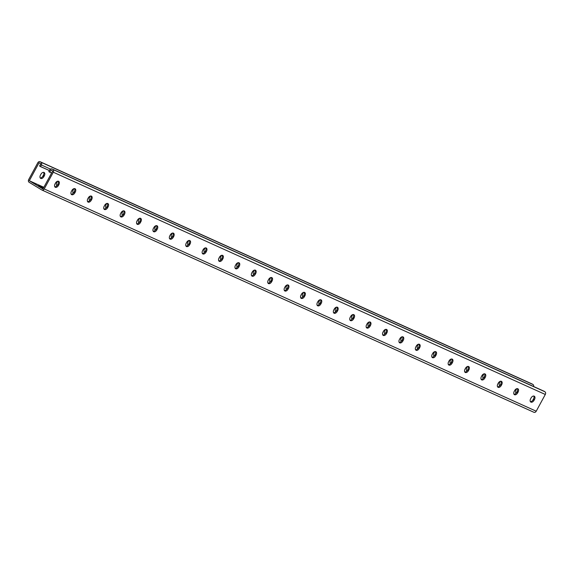 <?xml version="1.0" encoding="UTF-8"?>
<svg xmlns="http://www.w3.org/2000/svg" width="574" height="574" viewBox="0 0 574 574"><rect width="100%" height="100%" fill="white"/><g stroke="black" fill="none" stroke-linecap="round" stroke-linejoin="round"><path stroke-width="0.86" d="M40.668 166.582L41.321 166.969L40.496 166.603L41.378 164.975A2.138 1.657 114.3 0 0 40.976 162.241L40.223 161.782A2.138 1.657 114.3 0 0 40.087 161.71A2.138 1.657 114.3 0 0 37.784 162.794L28.7 179.533A2.138 1.657 114.3 0 0 29.102 182.267L41.773 189.958A2.138 1.657 -65.7 0 0 41.916 190.037A2.138 1.657 -65.7 0 0 44.212 188.946L53.296 172.214A2.138 1.657 -65.7 0 0 52.894 169.481L52.141 169.021A2.138 1.657 -65.7 0 0 52.004 168.95A2.138 1.657 -65.7 0 0 49.701 170.033L48.819 171.655L49.766 172.229L50.986 169.983L52.693 171.016L42.928 188.997L29.31 180.731L43.846 187.296M49.766 172.229L51.646 172.939M43.545 187.856L38.322 185.574L43.229 188.437M42.06 190.087L533.777 412.218A2.138 1.657 -65.7 0 0 533.913 412.29A2.138 1.657 -65.7 0 0 536.216 411.206L545.3 394.467A2.138 1.657 -65.7 0 0 544.898 391.733L544.145 391.274A2.138 1.657 -65.7 0 0 544.001 391.203A2.138 1.657 -65.7 0 0 543.858 391.145M304.17 292.31A2.963 1.866 -58.7 0 1 303.933 295.208L303.495 296.012A2.963 1.866 -58.7 0 1 300.798 297.942M320.565 299.721A2.963 1.866 -58.7 0 1 320.335 302.62L319.897 303.416A2.963 1.866 -58.7 0 1 317.2 305.354M336.967 307.126A2.963 1.866 -58.7 0 1 336.73 310.025L336.299 310.828A2.963 1.866 -58.7 0 1 333.602 312.758M353.369 314.538A2.963 1.866 -58.7 0 1 353.132 317.436L352.701 318.233A2.963 1.866 -58.7 0 1 349.997 320.17M369.771 321.942A2.963 1.866 -58.7 0 1 369.534 324.841L369.096 325.645A2.963 1.866 -58.7 0 1 366.399 327.575M386.166 329.354A2.963 1.866 -58.7 0 1 385.936 332.253L385.498 333.049A2.963 1.866 -58.7 0 1 382.801 334.986M402.568 336.759A2.963 1.866 -58.7 0 1 402.331 339.657L401.9 340.461A2.963 1.866 -58.7 0 1 399.195 342.391M418.97 344.17A2.963 1.866 -58.7 0 1 418.733 347.069L418.303 347.866A2.963 1.866 -58.7 0 1 415.598 349.803M435.365 351.575A2.963 1.866 -58.7 0 1 435.135 354.481L434.697 355.277A2.963 1.866 -58.7 0 1 432 357.207M451.767 358.987A2.963 1.866 -58.7 0 1 451.53 361.885L451.099 362.682A2.963 1.866 -58.7 0 1 448.402 364.619M468.169 366.391A2.963 1.866 -58.7 0 1 467.932 369.297L467.501 370.094A2.963 1.866 -58.7 0 1 464.796 372.031M484.571 373.803A2.963 1.866 -58.7 0 1 484.334 376.702L483.896 377.505A2.963 1.866 -58.7 0 1 481.199 379.436M500.966 381.208A2.963 1.866 -58.7 0 1 500.736 384.114L500.298 384.91A2.963 1.866 -58.7 0 1 497.601 386.847M517.368 388.62A2.963 1.866 -58.7 0 1 517.131 391.518L516.7 392.322A2.963 1.866 -58.7 0 1 514.003 394.252M533.77 396.031A2.963 1.866 -58.7 0 1 533.533 398.93L533.102 399.726A2.963 1.866 -58.7 0 1 530.398 401.664M284.395 290.537A2.963 1.866 121.3 0 0 287.1 288.6L287.531 287.804A2.963 1.866 121.3 0 0 287.768 284.898M268.001 283.126A2.963 1.866 121.3 0 0 270.698 281.195L271.129 280.392A2.963 1.866 121.3 0 0 271.366 277.493M251.599 275.714A2.963 1.866 121.3 0 0 254.296 273.784L254.734 272.987A2.963 1.866 121.3 0 0 254.964 270.081M235.197 268.309A2.963 1.866 121.3 0 0 237.901 266.372L238.332 265.575A2.963 1.866 121.3 0 0 238.569 262.677M218.794 260.897A2.963 1.866 121.3 0 0 221.499 258.967L221.93 258.171A2.963 1.866 121.3 0 0 222.167 255.265M202.4 253.493A2.963 1.866 121.3 0 0 205.097 251.556L205.535 250.759A2.963 1.866 121.3 0 0 205.765 247.86M185.998 246.081A2.963 1.866 121.3 0 0 188.695 244.151L189.133 243.347A2.963 1.866 121.3 0 0 189.37 240.449M169.595 238.676A2.963 1.866 121.3 0 0 172.3 236.739L172.731 235.943A2.963 1.866 121.3 0 0 172.968 233.044M153.201 231.265A2.963 1.866 121.3 0 0 155.898 229.335L156.329 228.531A2.963 1.866 121.3 0 0 156.566 225.632M136.799 223.86A2.963 1.866 121.3 0 0 139.496 221.923L139.934 221.126A2.963 1.866 121.3 0 0 140.164 218.228M120.397 216.448A2.963 1.866 121.3 0 0 123.094 214.518L123.532 213.715A2.963 1.866 121.3 0 0 123.769 210.816M103.994 209.044A2.963 1.866 121.3 0 0 106.699 207.106L107.13 206.31A2.963 1.866 121.3 0 0 107.367 203.404M87.6 201.632A2.963 1.866 121.3 0 0 90.297 199.702L90.735 198.898A2.963 1.866 121.3 0 0 90.965 195.999M71.198 194.227A2.963 1.866 121.3 0 0 73.895 192.29L74.333 191.494A2.963 1.866 121.3 0 0 74.57 188.588M54.795 186.815A2.963 1.866 121.3 0 0 57.5 184.885L57.931 184.082A2.963 1.866 121.3 0 0 58.168 181.183M304.442 296.586L304.88 295.782A2.963 1.866 121.3 0 0 304.708 292.482A2.963 1.866 121.3 0 0 301.465 294.24L301.034 295.043A2.963 1.866 121.3 0 0 301.199 298.344A2.963 1.866 121.3 0 0 304.442 296.586L303.495 296.012M320.844 303.99L321.275 303.194A2.963 1.866 121.3 0 0 321.11 299.893A2.963 1.866 121.3 0 0 317.867 301.651L317.436 302.448A2.963 1.866 121.3 0 0 317.601 305.755A2.963 1.866 121.3 0 0 320.844 303.99L319.897 303.416M337.247 311.402L337.677 310.599A2.963 1.866 121.3 0 0 337.512 307.298A2.963 1.866 121.3 0 0 334.269 309.063L333.831 309.86A2.963 1.866 121.3 0 0 334.003 313.16A2.963 1.866 121.3 0 0 337.247 311.402L336.299 310.828M353.641 318.807L354.079 318.01A2.963 1.866 121.3 0 0 353.907 314.71A2.963 1.866 121.3 0 0 350.664 316.468L350.233 317.271A2.963 1.866 121.3 0 0 350.405 320.572A2.963 1.866 121.3 0 0 353.641 318.807L352.701 318.233M370.043 326.219L370.481 325.415A2.963 1.866 121.3 0 0 370.309 322.114A2.963 1.866 121.3 0 0 367.066 323.88L366.635 324.676A2.963 1.866 121.3 0 0 366.8 327.976A2.963 1.866 121.3 0 0 370.043 326.219L369.096 325.645M386.446 333.623L386.876 332.827A2.963 1.866 121.3 0 0 386.711 329.526A2.963 1.866 121.3 0 0 383.468 331.284L383.03 332.088A2.963 1.866 121.3 0 0 383.202 335.388A2.963 1.866 121.3 0 0 386.446 333.623L385.498 333.049M402.848 341.035L403.278 340.238A2.963 1.866 121.3 0 0 403.113 336.931A2.963 1.866 121.3 0 0 399.87 338.696L399.432 339.492A2.963 1.866 121.3 0 0 399.604 342.793A2.963 1.866 121.3 0 0 402.848 341.035L401.9 340.461M419.242 348.44L419.68 347.643A2.963 1.866 121.3 0 0 419.508 344.343A2.963 1.866 121.3 0 0 416.265 346.1L415.834 346.904A2.963 1.866 121.3 0 0 415.999 350.205A2.963 1.866 121.3 0 0 419.242 348.44L418.303 347.866M435.644 355.851L436.082 355.055A2.963 1.866 121.3 0 0 435.91 351.747A2.963 1.866 121.3 0 0 432.667 353.512L432.236 354.309A2.963 1.866 121.3 0 0 432.401 357.609A2.963 1.866 121.3 0 0 435.644 355.851L434.697 355.277M452.047 363.263L452.477 362.459A2.963 1.866 121.3 0 0 452.312 359.159A2.963 1.866 121.3 0 0 449.069 360.917L448.631 361.72A2.963 1.866 121.3 0 0 448.803 365.021A2.963 1.866 121.3 0 0 452.047 363.263L451.099 362.682M468.441 370.668L468.879 369.871A2.963 1.866 121.3 0 0 468.707 366.571A2.963 1.866 121.3 0 0 465.471 368.329L465.033 369.125A2.963 1.866 121.3 0 0 465.205 372.426A2.963 1.866 121.3 0 0 468.441 370.668L467.501 370.094M484.843 378.079L485.281 377.276A2.963 1.866 121.3 0 0 485.109 373.975A2.963 1.866 121.3 0 0 481.866 375.733L481.435 376.537A2.963 1.866 121.3 0 0 481.6 379.837A2.963 1.866 121.3 0 0 484.843 378.079L483.896 377.505M501.246 385.484L501.676 384.688A2.963 1.866 121.3 0 0 501.511 381.387A2.963 1.866 121.3 0 0 498.268 383.145L497.837 383.941A2.963 1.866 121.3 0 0 498.002 387.249A2.963 1.866 121.3 0 0 501.246 385.484L500.298 384.91M517.648 392.896L518.078 392.092A2.963 1.866 121.3 0 0 517.913 388.792A2.963 1.866 121.3 0 0 514.67 390.557L514.232 391.353A2.963 1.866 121.3 0 0 514.404 394.654A2.963 1.866 121.3 0 0 517.648 392.896L516.7 392.322M534.042 400.3L534.48 399.504A2.963 1.866 121.3 0 0 534.308 396.204A2.963 1.866 121.3 0 0 531.065 397.961L530.634 398.758A2.963 1.866 121.3 0 0 530.799 402.065A2.963 1.866 121.3 0 0 534.042 400.3L533.102 399.726M284.632 287.631L285.07 286.835A2.963 1.866 -58.7 0 1 288.306 285.077A2.963 1.866 -58.7 0 1 288.478 288.378L288.048 289.174A2.963 1.866 -58.7 0 1 284.804 290.939A2.963 1.866 -58.7 0 1 284.632 287.631M268.23 280.227L268.668 279.423A2.963 1.866 -58.7 0 1 271.911 277.665A2.963 1.866 -58.7 0 1 272.076 280.966L271.646 281.769A2.963 1.866 -58.7 0 1 268.402 283.527A2.963 1.866 -58.7 0 1 268.23 280.227M251.835 272.815L252.266 272.019A2.963 1.866 -58.7 0 1 255.509 270.254A2.963 1.866 -58.7 0 1 255.681 273.561L255.243 274.358A2.963 1.866 -58.7 0 1 252 276.116A2.963 1.866 -58.7 0 1 251.835 272.815M235.433 265.41L235.864 264.607A2.963 1.866 -58.7 0 1 239.107 262.849A2.963 1.866 -58.7 0 1 239.279 266.149L238.841 266.946A2.963 1.866 -58.7 0 1 235.598 268.711A2.963 1.866 -58.7 0 1 235.433 265.41M219.031 257.999L219.469 257.202A2.963 1.866 -58.7 0 1 222.712 255.437A2.963 1.866 -58.7 0 1 222.877 258.745L222.447 259.541A2.963 1.866 -58.7 0 1 219.203 261.299A2.963 1.866 -58.7 0 1 219.031 257.999M202.629 250.594L203.067 249.79A2.963 1.866 -58.7 0 1 206.31 248.033A2.963 1.866 -58.7 0 1 206.475 251.333L206.044 252.129A2.963 1.866 -58.7 0 1 202.801 253.895A2.963 1.866 -58.7 0 1 202.629 250.594M186.234 243.182L186.665 242.386A2.963 1.866 -58.7 0 1 189.908 240.621A2.963 1.866 -58.7 0 1 190.08 243.921L189.642 244.725A2.963 1.866 -58.7 0 1 186.399 246.483A2.963 1.866 -58.7 0 1 186.234 243.182M169.832 235.778L170.27 234.974A2.963 1.866 -58.7 0 1 173.506 233.216A2.963 1.866 -58.7 0 1 173.678 236.517L173.24 237.313A2.963 1.866 -58.7 0 1 170.004 239.078A2.963 1.866 -58.7 0 1 169.832 235.778M153.43 228.366L153.868 227.569A2.963 1.866 -58.7 0 1 157.111 225.804A2.963 1.866 -58.7 0 1 157.276 229.105L156.846 229.909A2.963 1.866 -58.7 0 1 153.602 231.666A2.963 1.866 -58.7 0 1 153.43 228.366M137.035 220.954L137.466 220.158A2.963 1.866 -58.7 0 1 140.709 218.4A2.963 1.866 -58.7 0 1 140.874 221.7L140.443 222.497A2.963 1.866 -58.7 0 1 137.2 224.262A2.963 1.866 -58.7 0 1 137.035 220.954M120.633 213.55L121.064 212.753A2.963 1.866 -58.7 0 1 124.307 210.988A2.963 1.866 -58.7 0 1 124.479 214.289L124.041 215.092A2.963 1.866 -58.7 0 1 120.798 216.85A2.963 1.866 -58.7 0 1 120.633 213.55M104.231 206.138L104.669 205.341A2.963 1.866 -58.7 0 1 107.912 203.583A2.963 1.866 -58.7 0 1 108.077 206.884L107.647 207.68A2.963 1.866 -58.7 0 1 104.403 209.445A2.963 1.866 -58.7 0 1 104.231 206.138M87.829 198.733L88.267 197.93A2.963 1.866 -58.7 0 1 91.51 196.172A2.963 1.866 -58.7 0 1 91.675 199.472L91.244 200.276A2.963 1.866 -58.7 0 1 88.001 202.034A2.963 1.866 -58.7 0 1 87.829 198.733M71.434 191.321L71.865 190.525A2.963 1.866 -58.7 0 1 75.108 188.767A2.963 1.866 -58.7 0 1 75.28 192.068L74.842 192.864A2.963 1.866 -58.7 0 1 71.599 194.622A2.963 1.866 -58.7 0 1 71.434 191.321M55.032 183.917L55.463 183.113A2.963 1.866 -58.7 0 1 58.706 181.355A2.963 1.866 -58.7 0 1 58.878 184.656L58.44 185.459A2.963 1.866 -58.7 0 1 55.197 187.217A2.963 1.866 -58.7 0 1 55.032 183.917M29.31 180.731L39.068 162.743L40.776 163.777L39.556 166.03L40.496 166.603M41.321 166.969L49.429 170.535M531.94 383.913A2.138 1.657 114.3 0 1 532.084 383.963A2.138 1.657 114.3 0 1 532.227 384.042L532.981 384.501A2.138 1.657 114.3 0 1 533.648 386.524M286.526 289.425A2.963 1.866 -58.7 0 1 286.469 286.196L286.9 285.4A2.963 1.866 -58.7 0 1 287.172 284.962M302.928 296.837A2.963 1.866 -58.7 0 1 302.871 293.608L303.302 292.805A2.963 1.866 -58.7 0 1 303.574 292.367M319.331 304.242A2.963 1.866 -58.7 0 1 319.266 301.013L319.704 300.216A2.963 1.866 -58.7 0 1 319.969 299.779M335.725 311.653A2.963 1.866 -58.7 0 1 335.668 308.425L336.099 307.628A2.963 1.866 -58.7 0 1 336.371 307.19M352.127 319.058A2.963 1.866 -58.7 0 1 352.07 315.829L352.501 315.033A2.963 1.866 -58.7 0 1 352.773 314.595M368.53 326.47A2.963 1.866 -58.7 0 1 368.465 323.241L368.903 322.445A2.963 1.866 -58.7 0 1 369.168 322.007M384.932 333.874A2.963 1.866 -58.7 0 1 384.867 330.653L385.305 329.849A2.963 1.866 -58.7 0 1 385.57 329.411M401.326 341.286A2.963 1.866 -58.7 0 1 401.269 338.057L401.7 337.261A2.963 1.866 -58.7 0 1 401.972 336.823M417.729 348.691A2.963 1.866 -58.7 0 1 417.671 345.469L418.102 344.665A2.963 1.866 -58.7 0 1 418.374 344.228M434.131 356.102A2.963 1.866 -58.7 0 1 434.066 352.874L434.504 352.077A2.963 1.866 -58.7 0 1 434.769 351.64M450.525 363.507A2.963 1.866 -58.7 0 1 450.468 360.285L450.906 359.482A2.963 1.866 -58.7 0 1 451.171 359.044M466.927 370.919A2.963 1.866 -58.7 0 1 466.87 367.69L467.301 366.894A2.963 1.866 -58.7 0 1 467.573 366.456M483.33 378.331A2.963 1.866 -58.7 0 1 483.265 375.102L483.703 374.298A2.963 1.866 -58.7 0 1 483.975 373.861M499.732 385.735A2.963 1.866 -58.7 0 1 499.667 382.506L500.105 381.71A2.963 1.866 -58.7 0 1 500.37 381.272M516.126 393.147A2.963 1.866 -58.7 0 1 516.069 389.918L516.5 389.115A2.963 1.866 -58.7 0 1 516.772 388.677M270.77 277.551A2.963 1.866 121.3 0 0 270.505 277.988L270.067 278.792A2.963 1.866 121.3 0 0 270.124 282.021M254.368 270.146A2.963 1.866 121.3 0 0 254.103 270.584L253.665 271.38A2.963 1.866 121.3 0 0 253.73 274.609M237.973 262.734A2.963 1.866 121.3 0 0 237.701 263.172L237.27 263.975A2.963 1.866 121.3 0 0 237.327 267.197M221.571 255.33A2.963 1.866 121.3 0 0 221.299 255.767L220.868 256.564A2.963 1.866 121.3 0 0 220.925 259.792M205.169 247.918A2.963 1.866 121.3 0 0 204.904 248.355L204.466 249.159A2.963 1.866 121.3 0 0 204.531 252.381M188.774 240.513A2.963 1.866 121.3 0 0 188.502 240.951L188.064 241.747A2.963 1.866 121.3 0 0 188.129 244.976M172.372 233.101A2.963 1.866 121.3 0 0 172.1 233.539L171.669 234.343A2.963 1.866 121.3 0 0 171.726 237.564M155.97 225.697A2.963 1.866 121.3 0 0 155.698 226.134L155.267 226.931A2.963 1.866 121.3 0 0 155.324 230.16M139.568 218.285A2.963 1.866 121.3 0 0 139.303 218.723L138.865 219.519A2.963 1.866 121.3 0 0 138.93 222.748M123.173 210.88A2.963 1.866 121.3 0 0 122.901 211.318L122.47 212.115A2.963 1.866 121.3 0 0 122.527 215.343M106.771 203.469A2.963 1.866 121.3 0 0 106.499 203.906L106.068 204.703A2.963 1.866 121.3 0 0 106.125 207.932M90.369 196.057A2.963 1.866 121.3 0 0 90.104 196.495L89.666 197.298A2.963 1.866 121.3 0 0 89.723 200.527M73.967 188.652A2.963 1.866 121.3 0 0 73.702 189.09L73.264 189.886A2.963 1.866 121.3 0 0 73.329 193.115M57.572 181.24A2.963 1.866 121.3 0 0 57.3 181.678L56.869 182.482A2.963 1.866 121.3 0 0 56.926 185.711M40.467 175.07A2.963 1.866 121.3 0 0 40.632 178.37A2.963 1.866 121.3 0 0 43.875 176.613L44.313 175.816A2.963 1.866 121.3 0 0 44.141 172.509A2.963 1.866 121.3 0 0 40.898 174.274L40.467 175.07M286.232 289.102A2.963 1.866 121.3 0 0 286.828 289.038M302.634 296.507A2.963 1.866 121.3 0 0 303.23 296.449M319.036 303.919A2.963 1.866 121.3 0 0 319.632 303.854M335.431 311.323A2.963 1.866 121.3 0 0 336.027 311.266M351.833 318.735A2.963 1.866 121.3 0 0 352.429 318.67M368.235 326.14A2.963 1.866 121.3 0 0 368.831 326.082M384.63 333.551A2.963 1.866 121.3 0 0 385.226 333.487M401.032 340.956A2.963 1.866 121.3 0 0 401.628 340.899M417.434 348.368A2.963 1.866 121.3 0 0 418.03 348.303M433.836 355.772A2.963 1.866 121.3 0 0 434.432 355.715M450.231 363.184A2.963 1.866 121.3 0 0 450.827 363.12M466.633 370.596A2.963 1.866 121.3 0 0 467.229 370.531M483.035 378.001A2.963 1.866 121.3 0 0 483.631 377.943M499.43 385.412A2.963 1.866 121.3 0 0 500.033 385.348M515.832 392.817A2.963 1.866 121.3 0 0 516.428 392.76M270.426 281.633A2.963 1.866 -58.7 0 1 269.83 281.691M254.031 274.221A2.963 1.866 -58.7 0 1 253.435 274.279M237.629 266.81A2.963 1.866 -58.7 0 1 237.033 266.874M221.227 259.405A2.963 1.866 -58.7 0 1 220.631 259.462M204.832 251.993A2.963 1.866 -58.7 0 1 204.229 252.058M188.43 244.589A2.963 1.866 -58.7 0 1 187.834 244.646M172.028 237.177A2.963 1.866 -58.7 0 1 171.432 237.241M155.626 229.772A2.963 1.866 -58.7 0 1 155.03 229.83M139.231 222.36A2.963 1.866 -58.7 0 1 138.635 222.425M122.829 214.956A2.963 1.866 -58.7 0 1 122.233 215.013M106.427 207.544A2.963 1.866 -58.7 0 1 105.831 207.609M90.025 200.139A2.963 1.866 -58.7 0 1 89.429 200.197M73.63 192.728A2.963 1.866 -58.7 0 1 73.034 192.792M57.228 185.323A2.963 1.866 -58.7 0 1 56.632 185.38M43.602 172.336A2.963 1.866 -58.7 0 1 43.366 175.242L42.935 176.039A2.963 1.866 -58.7 0 1 40.23 177.969M50.591 172.602L49.938 172.207M51.409 172.968L50.763 172.58M43.129 167.687L43.782 168.082M42.311 167.321L42.957 167.716M43.954 168.06L44.6 168.455M44.772 168.433L45.418 168.828M45.59 168.799L46.236 169.194M46.408 169.172L47.061 169.567M47.233 169.545L47.879 169.933M48.051 169.911L48.697 170.306M48.869 170.284L49.393 170.6M41.493 166.948L42.139 167.343M44.212 188.946L536.216 411.206M53.296 172.214L545.3 394.467M52.894 169.481L544.898 391.733M52.141 169.021L544.145 391.274M533.533 398.93L534.48 399.504M517.131 391.518L518.078 392.092M500.736 384.114L501.676 384.688M484.334 376.702L485.281 377.276M467.932 369.297L468.879 369.871M451.53 361.885L452.477 362.459M435.135 354.481L436.082 355.055M418.733 347.069L419.68 347.643M402.331 339.657L403.278 340.238M385.936 332.253L386.876 332.827M369.534 324.841L370.481 325.415M353.132 317.436L354.079 318.01M336.73 310.025L337.677 310.599M320.335 302.62L321.275 303.194M303.933 295.208L304.88 295.782M41.378 164.975L50.541 169.115M40.223 161.782L532.227 384.042M40.976 162.241L532.981 384.501M57.5 184.885L58.44 185.459M57.931 184.082L58.878 184.656M73.895 192.29L74.842 192.864M74.333 191.494L75.28 192.068M90.297 199.702L91.244 200.276M90.735 198.898L91.675 199.472M106.699 207.106L107.647 207.68M107.13 206.31L108.077 206.884M123.094 214.518L124.041 215.092M123.532 213.715L124.479 214.289M139.496 221.923L140.443 222.497M139.934 221.126L140.874 221.7M155.898 229.335L156.846 229.909M156.329 228.531L157.276 229.105M172.3 236.739L173.24 237.313M172.731 235.943L173.678 236.517M188.695 244.151L189.642 244.725M189.133 243.347L190.08 243.921M205.097 251.556L206.044 252.129M205.535 250.759L206.475 251.333M221.499 258.967L222.447 259.541M221.93 258.171L222.877 258.745M237.901 266.372L238.841 266.946M238.332 265.575L239.279 266.149M254.296 273.784L255.243 274.358M254.734 272.987L255.681 273.561M270.698 281.195L271.646 281.769M271.129 280.392L272.076 280.966M287.1 288.6L288.048 289.174M287.531 287.804L288.478 288.378M43.875 176.613L42.935 176.039M44.313 175.816L43.366 175.242M41.916 190.037L533.913 412.29M52.004 168.95L544.001 391.203M40.087 161.71L532.084 383.963"/></g></svg>
